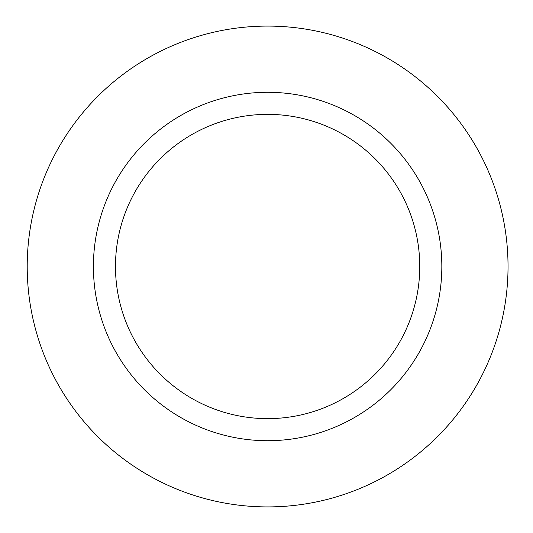 <?xml version="1.0" encoding="UTF-8"?>
<svg xmlns="http://www.w3.org/2000/svg" width="533" height="533" viewBox="0 0 533 533"><rect width="100%" height="100%" fill="white"/><g stroke="black" fill="none" stroke-linecap="round" stroke-linejoin="round"><path stroke-width="0.8" d="M115.474 266.5A152.145 152.145 0 0 0 343.692 398.258A152.145 152.145 0 0 0 343.692 134.742A152.145 152.145 0 0 0 115.474 266.5M93.408 266.5A174.211 174.211 0 0 0 354.725 417.372A174.211 174.211 0 0 0 354.725 115.628A174.211 174.211 0 0 0 93.408 266.5M27.21 266.5A240.41 240.41 0 0 0 387.824 474.703A240.41 240.41 0 0 0 387.824 58.297A240.41 240.41 0 0 0 27.21 266.5"/></g></svg>
